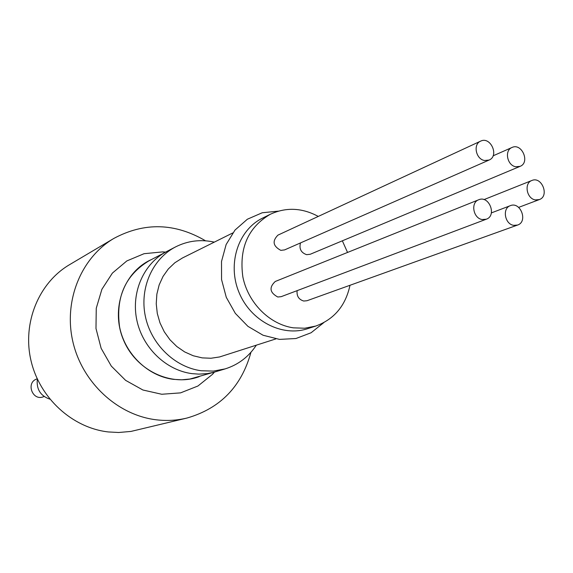 <?xml version="1.0" encoding="UTF-8"?>
<svg xmlns="http://www.w3.org/2000/svg" width="573" height="573" viewBox="0 0 573 573"><rect width="100%" height="100%" fill="white"/><g stroke="black" fill="none" stroke-linecap="round" stroke-linejoin="round"><path stroke-width="0.86" d="M250.945 352.28C241.555 386.51 220.247 408.434 187.027 418.032L130.931 431.433L118.675 432.493L108.347 431.949C72.241 427.895 39.473 397.927 30.921 360.295C22.247 322.678 38.835 282.725 69.526 264.69L113.884 238.411C144.367 222.073 174.923 222.876 205.557 240.81M513.695 225.347C504.734 224.193 502.034 208.278 510.335 205.664C520.571 201.238 528.234 221.73 517.584 225.053L513.695 225.347M517.584 225.053L306.992 300.732L303.754 301.033C298.784 299.55 296.57 296.091 297.122 290.647M482.222 219.545C473.191 218.377 470.404 202.534 478.727 199.755C489.063 195.085 497.099 215.649 486.327 219.201L482.222 219.545M486.327 219.201L281.185 296.664L277.783 297.007C269.754 292.617 268.916 287.438 275.262 281.472L478.727 199.755M484.55 160.504C475.862 159.244 472.825 144.21 480.618 141.144C490.545 136.016 499.491 156.006 489.084 160.053L484.55 160.504M489.084 160.053L284.595 249.907L280.82 250.358C273.013 246.168 272.053 241.09 277.934 235.131L480.618 141.144M515.772 166.757C507.141 165.511 504.183 150.384 511.99 147.483C521.831 142.613 530.376 162.567 520.076 166.363L515.772 166.757M520.076 166.363L310.222 254.269L306.627 254.67C301.033 252.707 298.984 248.789 300.488 242.923M535.347 199.905C526.594 198.709 523.815 183.145 531.859 180.488C541.829 175.99 549.708 196.181 539.308 199.59L535.347 199.905M350.003 285.275C345.576 305.731 334.159 319.326 315.752 326.058L304.757 328.229L293.362 327.835C269.568 324.404 248.023 302.852 242.859 276.938C238.941 248.238 248.066 227.366 270.241 214.302C286.056 207.018 302.064 207.72 318.273 216.422M342.346 240.81L347.539 252.442M315.752 326.058L307.5 328.716C281.902 337.225 250.372 320.765 238.92 292.201C227.166 263.759 238.225 229.952 262.484 218.163L270.241 214.302M323.802 322.62L311.096 332.755L295.947 338.521L279.517 339.395L263.071 335.241L247.93 326.345L235.324 313.367L226.285 297.344L221.558 279.567L221.515 261.474L226.134 244.535L235.002 230.074L247.371 219.223L262.233 212.762L278.406 211.136M275.871 338.908L219.595 356.95L211 358.247L202.205 357.881L193.251 355.761L184.699 351.944L176.835 346.543L169.945 339.746L164.265 331.774L159.996 322.914L157.288 313.467L156.236 303.762L156.866 294.135L159.158 284.924L163.026 276.437L168.319 268.966L174.851 262.756L182.4 258L232.731 232.967M256.296 345.218C248.625 356.864 238.253 364.75 225.182 368.883L214.001 372.235L207.362 373.589L198.845 374.133L191.969 373.632C165.876 370.258 142.369 347.532 136.746 319.777C131.016 292.044 143.887 263.294 166.664 251.54L175.524 246.927C187.765 240.753 200.693 239.149 214.316 242.128M225.182 368.883L213.4 371.096L201.252 370.752C174.837 367.314 151.021 344.244 145.298 316.088C139.475 287.954 152.475 258.817 175.524 246.927M212.719 372.557L189.964 379.018L181.698 379.806L173.325 379.34C147.898 376.103 125.05 354.093 119.621 327.176C115.51 297.358 125.265 275.262 148.901 260.88L164.036 253.001M199.203 376.647C170.969 387.212 135.593 370.222 123.216 339.316C110.482 308.553 123.926 271.688 151.508 259.519M214.445 372.113L212.49 374.327L197.929 386.016L180.567 392.87L161.736 394.26L142.913 390.005L125.623 380.365L111.298 366.09L101.135 348.305L95.985 328.487L96.257 308.26L101.901 289.286L112.394 273.092L126.841 260.93L144.052 253.703L162.639 251.898L165.583 252.12M44.107 396.516L43.262 396.824C32.554 401.15 25.692 382.864 36.586 379.047L37.209 378.796M49.851 399.166C40.447 395.871 36.278 389.174 37.338 379.09M187.027 418.032C177.05 420.446 166.843 421.04 156.4 419.816C117.651 415.303 82.254 382.642 72.878 341.766C63.367 300.904 81.051 257.692 113.884 238.411M491.362 212.912L510.335 205.664M493.088 155.835L511.99 147.483M518.637 207.39L539.308 199.59M483.984 199.612L531.859 180.488M165.081 252.399L162.639 251.898M213.894 372.264L212.49 374.327"/></g></svg>
